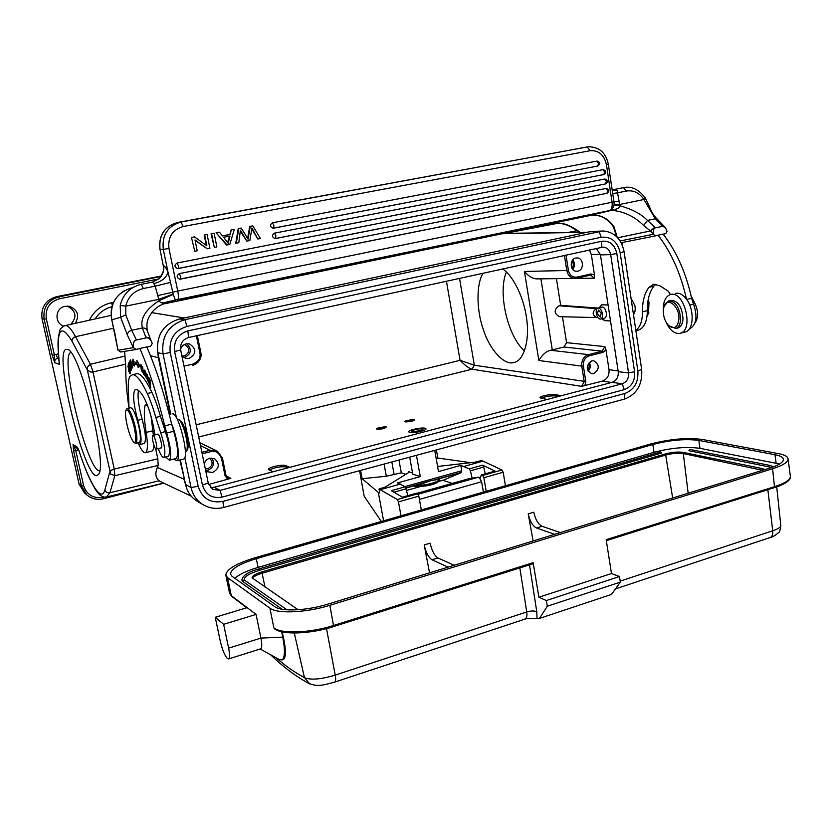 <?xml version="1.0" encoding="UTF-8"?>
<svg xmlns="http://www.w3.org/2000/svg" width="832" height="832" viewBox="0 0 832 832"><rect width="100%" height="100%" fill="white"/><g stroke="black" fill="none" stroke-linecap="round" stroke-linejoin="round"><path stroke-width="1.25" d="M502.112 233.75L586.862 232.326M503.963 233.366L586.966 232.305M150.446 355.649L158.382 357.812L157.674 351.801M180.357 318.781L584.334 232.866M95.108 318.947C99.164 312.718 104.77 308.641 111.946 306.706M161.772 482.227L159.11 480.771C155.542 477.797 154.95 473.356 157.331 467.47L158.184 465.421L157.81 458.827L114.244 469.061L114.816 475.696L110.635 474.011L87.381 370.063L87.547 366.902L90.397 364.25L92.664 370.656L92.976 371.966L90.719 372.05L87.381 370.063L71.958 341.11C60.164 322.057 55.983 329.805 59.415 364.354L59.259 363.574C58.157 353.579 57.803 345.29 58.188 338.707L59.582 331.24C59.914 329.139 61.641 327.288 64.761 325.686L66.175 325.582C68.661 326.113 71.791 329.826 75.546 336.721C73.122 337.48 71.926 338.946 71.958 341.11M155.667 448.77L157.81 458.827M185.588 484.63L183.893 479.128L157.331 467.47M176.478 417.934L163.051 353.87C161.19 336.357 168.49 324.958 184.933 319.654L602.919 230.942C614.286 231.889 621.348 238.805 624.083 251.68L641.67 369.491C642.626 384.363 636.938 394.212 624.614 399.048L223.61 507.458C215.904 509.392 208.759 508.29 202.197 504.13L196.539 500.843C190.798 496.922 187.127 491.473 185.557 484.494L180.378 459.867M170.778 414.242L157.841 352.695C156 335.431 163.197 324.199 179.431 318.978L588.983 231.878L601.172 231.036M196.539 500.843L199.025 502.289M202.197 504.13C196.373 500.167 192.67 494.645 191.079 487.562L184.777 457.506M222.924 501.394C210.298 503.495 202.041 498.43 198.141 486.2L170.248 352.529C168.834 339.196 174.387 330.502 186.898 326.446L601.11 237.276C611.146 236.319 617.5 241.488 620.173 252.762L637.863 370.906C638.602 382.273 634.254 389.802 624.832 393.484L222.924 501.394L223.61 507.458M202.436 485.066L174.658 351.551C173.534 341.016 177.923 334.131 187.824 330.918L601.713 241.259C609.658 240.49 614.692 244.566 616.814 253.51L634.587 371.769C635.159 380.786 631.717 386.745 624.25 389.646L222.04 497.12C212.046 498.763 205.514 494.749 202.436 485.066L208.26 483.07L180.669 349.97C179.993 343.616 182.645 339.466 188.614 337.511L603.096 247.094C607.162 247.499 609.7 250.016 610.688 254.644L628.545 372.934C628.898 378.394 626.808 381.992 622.284 383.75L220.085 490.36L212.607 489.32L208.26 483.07M222.04 497.12L220.085 490.36L214.209 487.271L210.465 487.521M596.326 248.394L600.454 254.873L610.688 254.644L616.814 253.51M214.209 487.271L612.05 382.356C616.522 380.63 618.592 377.062 618.238 371.675L600.454 254.873M184.018 366.132L192.566 364.198C198.546 361.639 200.97 357.812 199.846 352.716L196.383 335.806M181.886 355.815L185.442 358.311L189.166 358.457C196.56 353.787 196.695 348.951 189.592 343.949L186.16 343.866C183.29 344.625 181.418 346.455 180.554 349.346M186.701 343.772C192.098 349.211 191.433 353.777 184.694 357.458L183.872 357.594M182.031 356.002L184.382 355.982C190.185 352.331 190.31 348.535 184.746 344.594L184.382 344.51M577.034 277.108L576.69 278.242L574.714 278.429C570.482 277.94 567.84 275.298 566.79 270.504L568.391 270.286C569.639 275.33 572.52 277.597 577.034 277.108L590.918 273.957L594.485 275.018L591.354 254.613L589.399 249.902M599.373 307.684L601.609 304.834L608.078 304.949M597.844 308.058L560.664 305.365L556.431 278.658M594.485 275.018L594.35 278.179L590.595 275.08M602.139 318.77L605.093 320.632L610.511 320.954M599.695 307.601L601.619 304.834M604.479 318.209L604.666 318.157C606.195 317.408 606.715 315.453 606.226 312.291C605.28 308.672 603.824 306.935 601.858 307.091L598.114 307.986M605.093 320.632L610.522 321.017M562.463 316.753L566.561 342.659L604.854 346.611L605.956 349.773L609.014 369.689C609.398 375.471 607.183 379.278 602.368 381.129L581.547 386.339L471.962 369.21L198.702 436.977M604.812 320.694L601.827 318.843M272.958 471.775L268.362 469.456C267.852 467.386 282.734 464.121 285.532 465.514L289.806 467.334M547.113 399.474L539.999 397.738C539.635 396.157 551.47 393.869 555.225 394.628L561.35 395.72M226.117 475.842L230.859 478.358L208.655 484.474M414.274 419.37L414.648 419.619C413.431 421.138 410.301 421.886 405.257 421.855L404.945 421.314M409.427 432.411C412.818 433.566 426.556 430.622 426.015 428.854L425.204 428.262C421.71 427.138 408.158 430.061 408.658 431.829L409.427 432.411M386.339 426.941C385.06 428.511 381.878 429.27 376.813 429.229L376.74 428.407M385.663 426.566L385.913 426.66C384.706 428.064 381.763 428.771 377.073 428.792L376.802 428.314L385.663 426.566M413.962 419.234L414.242 419.349C413.088 420.701 410.176 421.398 405.517 421.418L405.205 420.95L413.962 419.234M406.016 487.833L430.362 480.854L438.662 479.242C440.18 480.095 439.161 481.468 435.625 483.34C428.834 485.992 422.167 486.834 415.615 485.867L424.455 482.914L406.099 488.041M422.438 429.01L423.582 430.529M422.074 428.854L422.396 428.99C421.138 430.581 417.841 431.371 412.506 431.371L412.152 430.789C414.929 429.322 418.236 428.678 422.074 428.854M412.069 430.903L411.403 431.922L411.944 432.307M427.606 481.801L424.455 482.914M416.738 486.179L414.721 486.46L415.698 485.909M438.599 481.447L443.789 480.002L461.136 472.659L461.739 470.756L460.803 465.379L438.495 471.567L434.741 450.382M485.274 473.803L483.704 467.074L470.402 470.798L469.29 468.884L460.803 465.379M470.402 470.798L472.129 478.192M480.21 478.161L481.322 474.926L482.674 475.446L483.87 477.703L486.2 491.296M381.337 521.456L364.146 496.194L359.59 470.694M383.583 520.811L378.321 492.43L362.128 478.702L360.578 470.423M362.128 478.702L386.318 476.237L401.294 472.815L398.965 460.044M401.014 515.798L398.466 501.883L397.322 499.543L379.038 488.998L385.351 487.011L408.73 472.503L408.803 471.723L412.547 472.961M401.294 472.815L405.798 474.323M416.447 455.322L420.274 476.611L412.766 474.126L409.698 457.153M420.274 476.611L397.394 482.955L405.246 486.762L407.94 495.622M436.28 459.087L437.819 458.037L436.384 449.935M437.819 458.037L470.777 462.686M464.152 466.367L483.049 461.115L501.956 469.997L503.173 472.233L505.45 485.753M483.049 461.115L481.281 460.626L474.594 462.249L437.59 466.471M483.704 467.074L482.591 465.171L495.061 471.12L481.385 474.906M398.466 501.883L418.818 496.122L421.314 509.954M418.818 496.122L417.654 493.802L416.406 493.23L402.418 497.172M379.038 488.998L379.777 492.991L378.321 492.43M380.588 489.58L400.483 484.047M416.728 493.272L402.501 497.224L391.3 490.651L405.246 486.762M420.95 486.398L406.702 490.391M442.738 480.293L452.265 483.392M419.411 499.418L481.614 481.738L483.402 492.097M481.614 481.738L479.045 477.162L468.811 478.722L416.894 493.366M788.091 459.046C787.894 462.29 782.725 465.525 772.595 468.759L774.592 487.646C789.006 482.872 790.91 478.41 790.4 476.507L788.091 459.046C787.904 456.622 784.722 454.823 778.544 453.638L702.177 439.442C687.097 437.497 669.885 439.026 650.53 444.028L254.914 557.814C236.059 563.555 226.356 569.327 225.815 575.141L227.542 577.616L269.88 608.15L273.884 627.91C281.154 634.098 310.326 633.027 333.788 625.425L533.135 562.671L538.907 597.241L611.489 573.55L606.164 539.677L774.987 486.533C785.086 483.236 790.223 479.898 790.4 476.507L790.327 475.925M547.29 606.237L539.448 618.446L611.478 594.433L620.339 582.119L619.466 576.524L546.343 600.538L547.29 606.237L620.339 582.119M611.489 573.55L619.466 576.524M539.448 618.446L525.637 618.748M334.474 682.178L334.734 682.094C335.733 681.356 335.899 679.026 335.223 675.116C320.882 679.401 310.627 680.233 304.45 677.612C294.923 672.578 285.48 665.974 276.13 657.8M282.173 631.873L283.327 636.927C286.094 649.813 286.094 657.342 283.317 659.537L282.682 659.734M283.327 636.927L282.755 637.114C285.178 650.104 284.929 657.706 282.038 659.953L279.292 659.537M281.674 631.769L282.755 637.114L260.926 638.092C262.09 644.207 262.018 647.785 260.718 648.825L260.426 648.918M227.302 658.486C224.567 655.294 222.186 649.355 220.168 640.671L215.249 617.271L223.631 624.312L228.623 648.159C229.83 654.326 229.85 657.914 228.675 658.923L227.302 658.486M228.623 648.159L260.926 638.092L256.09 614.432L223.631 624.312M227.542 577.616L231.275 595.639L247.135 607.651L215.249 617.271M247.135 607.651L256.09 614.432M269.88 608.15C277.098 614.026 306.311 612.758 329.867 605.301L772.595 468.759M769.6 468.156C778.627 465.275 783.234 462.394 783.411 459.514C783.245 457.361 780.437 455.77 774.998 454.719L698.818 440.419C685.422 438.672 670.103 440.024 652.829 444.496L256.298 558.698C239.554 563.805 230.953 568.932 230.485 574.08L232.045 576.295L274.778 606.663C281.278 611.853 307.133 610.709 327.995 604.115L769.6 468.156M532.636 563.805L533.135 562.671M546.343 600.538L538.907 597.241M774.998 454.719L776.142 463.299L779.397 464.11M234.811 578.261C239.356 574.288 247.104 570.669 258.076 567.414L654.004 452.317C671.247 447.824 686.556 446.493 699.951 448.344L776.142 463.299M244.213 579.675L244.192 579.571C244.431 576.482 249.506 573.404 259.418 570.336L258.742 568.984C248.165 571.865 242.538 575.557 241.873 580.091L242.954 581.61L282.162 609.253M773.75 466.742L769.662 465.379L768.518 466.742L688.865 450.694L689.936 449.446L769.61 465.358M768.518 466.742L771.389 467.584M259.418 570.336L661.492 453.045L660.483 452.026M765.003 469.57L762.434 468.614L762.611 469.903L763.36 470.08M252.439 578.5C253.396 576.659 256.62 574.912 262.09 573.238L665.673 455.073C672.339 453.336 678.226 452.837 683.301 453.575L683.134 452.379L762.434 468.614M683.134 452.379C678.049 451.651 672.173 452.15 665.496 453.887L261.82 571.906C255.466 573.882 252.21 575.858 252.075 577.834L298.095 609.742M688.158 493.23L683.301 453.575L762.653 470.298M533.094 540.966L528.237 513.864C529.89 521.269 532.646 525.98 536.515 527.998L542.09 526.302L560.331 532.584M542.09 526.302C538.2 524.306 535.423 519.605 533.78 512.2L528.237 513.864M429.551 572.842L424.206 544.939C425.953 552.583 428.553 557.534 432.006 559.77L448.094 567.133M536.515 527.998L554.663 534.331M424.206 544.939L430.123 543.171C431.86 550.805 434.47 555.734 437.944 557.96L454.158 565.271M767.863 489.757L772.72 530.785C777.951 529.006 780.655 527.322 780.822 525.699L780.79 525.439M227.854 479.43L225.066 475.79L221.541 458.557C219.17 452.66 215.53 450.372 210.6 451.682L202.197 453.804M205.566 470.111L207.511 471.786L212.701 472.451C219.346 468.593 220.033 464.058 214.739 458.848L209.768 458.276C206.95 459.118 205.119 460.99 204.277 463.871M211.796 458.058C214.978 463.362 213.72 467.397 208.021 470.163L205.785 470.371M205.296 468.801L207.719 468.718C212.763 465.941 213.439 462.457 209.737 458.286M192.566 364.198L192.535 365.394C199.274 362.482 202.01 358.166 200.772 352.435M221.541 458.557L222.456 458.13L217.443 451.214L209.986 450.278L201.885 452.317M575.796 258.045C569.265 259.126 569.941 271.326 576.514 271.263L577.834 271.149C584.386 270.026 583.638 257.774 577.002 257.93L575.796 258.045M537.95 278.876L537.17 278.886C533.01 278.918 528.757 276.442 524.42 271.461L538.855 360.516L581.786 366.132L584.23 381.732L581.547 386.339M604.854 346.611L602.191 351.177L588.505 354.64L550.732 350.272C546.343 351.146 542.391 354.557 538.855 360.516M550.732 350.272L564.002 347.006L602.191 351.177L602.971 352.362L589.285 355.826L588.505 354.64C583.638 356.46 581.391 360.298 581.786 366.132L583.367 365.955C583.024 360.807 584.99 357.438 589.285 355.826M566.561 342.659L564.002 347.006M560.664 305.365L558.99 305.76C553.758 309.847 553.904 313.487 559.437 316.68L559.811 316.69M597.802 317.439L596.586 317.574C592.134 314.954 592.02 311.979 596.253 308.641L597.293 308.402M605.956 349.773L602.971 352.362M583.367 365.955L585.811 381.555L584.854 385.726M591.781 360.88C585.78 365.414 585.759 369.699 591.698 373.724L593.767 373.641C599.768 369.044 599.758 364.759 593.746 360.776L591.781 360.88M502.622 268.871C514.394 276.91 524.42 299.832 526.698 319.228C529.838 340.954 523.474 360.443 514.561 362.326L513.729 362.554C504.535 365.602 489.871 350.178 483.33 329.607C476.882 311.594 475.706 285.386 483.038 273.156M446.43 281.154L460.065 360.329C465.182 365.56 469.144 368.514 471.962 369.21L474.334 365.248L460.065 360.329L196.175 424.798M524.482 350.886C507.624 336.346 497.578 292.677 506.397 271.96M58.344 353.818L54.402 354.942L46.332 318.822C45.115 308.506 49.514 301.808 59.54 298.75L58.802 296.868L56.586 296.66L161.543 275.933M56.586 296.66C45.552 300.019 40.706 307.382 42.047 318.75L79.03 483.891L84.49 493.074L85.821 494.125M79.03 483.891L81.411 485.722L73.601 450.83L73.05 444.538L77.272 447.242L79.102 451.069C89.835 484.089 101.473 502.913 104.832 490.017L109.782 472.035L111.634 470.122L114.244 469.061L92.976 371.966L125.778 364.135M52.218 355.233L54.402 354.942L54.746 362.669L52.218 355.233L44.148 319.155L42.047 318.75M97.053 475.644C84.833 479.606 54.059 356.387 65.562 349.471L67.87 349.419C80.09 352.404 107.411 462.332 98.852 473.949L97.053 475.644M58.677 357.947L57.626 358.197C55.432 358.925 54.475 360.412 54.746 362.669L59.415 364.354M73.601 450.83L75.774 450.601L73.05 444.538L74.422 446.628L78.27 449.114M67.226 306.103C76.097 310.804 77.293 316.888 70.803 324.345M75.161 323.378C79.737 315.754 77.896 310.086 69.638 306.384L65.114 306.311C55.151 307.83 54.059 323.024 63.679 326.102M99.736 470.808C87.828 472.898 59.55 358.654 70.502 352.508L70.814 352.31M589.254 362.315C590.907 365.529 590.543 368.503 588.141 371.228M587.579 370.074C589.316 367.994 589.597 365.737 588.422 363.303M572.78 259.896C575.058 263.037 575.047 266.198 572.759 269.381M572.021 268.341C573.747 265.866 573.747 263.401 572.031 260.957M540.904 398.31C545.407 396.479 550.254 395.678 555.433 395.907L558.646 396.438M269.173 470.08C274.789 467.428 280.332 466.367 285.802 466.898L288.049 467.802M596.378 313.903C595.889 310.742 596.409 308.776 597.938 308.027C599.882 307.882 601.338 309.618 602.295 313.238C602.784 316.399 602.264 318.354 600.746 319.114C598.78 319.259 597.334 317.522 596.378 313.903M601.234 313.352L598.426 310.003L597.428 313.789L600.236 317.138L601.234 313.352M168.23 456.29L168.47 456.227C170.518 452.598 169.489 444.392 165.391 431.61L160.722 432.744C164.819 445.557 165.87 453.762 163.862 457.392L163.394 457.434C161.918 456.903 160.212 453.95 158.288 448.573M132.59 374.65L136.198 373.838C140.15 372.549 145.392 378.758 151.934 392.454C154.97 399.017 157.799 406.973 160.441 416.322L165.391 431.61M144.019 443.529L144.258 443.466C146.338 440.752 145.631 432.682 142.137 419.255L137.738 420.306C141.232 433.742 141.96 441.823 139.932 444.538L137.54 442.822M138.466 390.499C137.374 396.625 138.59 406.214 142.137 419.255M146.682 403.333L144.882 405.922C143.832 411.798 144.269 420.628 146.172 432.422C147.992 444.371 147.794 451.121 145.558 452.66L144.83 452.743C143.135 452.327 141.086 449.467 138.684 444.153M128.981 408.013C126.693 392.6 125.642 379.371 125.819 368.295L124.634 351.385M139.87 348.452L146.786 346.944C156.146 368.441 164.434 394.139 171.662 424.039L164.736 425.994C157.477 395.928 149.188 370.084 139.87 348.452L136.209 349.45L133.349 347.63C132.985 342.867 134.014 340.319 136.448 339.986L131.695 330.273L142.386 327.995C140.046 318.573 145.652 309.442 159.224 300.612L173.212 294.414L170.539 282.391L155.178 286.146L153.816 283.629C162.022 281.455 166.722 277.545 167.95 271.887L170.539 282.391M164.736 425.994L166.702 432.983C170.862 447.741 171.725 456.82 169.312 460.21L165.651 456.945M130.541 372.06L128.679 363.532L128.263 364.614L130.541 372.06M143.551 373.329L142.511 366.371L143.385 373.776L144.685 375.762L144.581 374.889L143.551 373.329M131.55 368.066L131.03 369.096L130.489 364.645L130.021 365.591L129.345 363.241L129.574 361.327L128.97 362.565L131.175 370.23L131.55 368.066M137.717 365.154L138.112 367.307L140.057 366.382L136.822 360.381L137.29 362.908L133.567 361.639L132.974 359.102L132.007 363.574L134.597 366.059L134.087 363.886L137.717 365.154L139.069 364.842L135.439 363.584L134.087 363.886M142.501 371.561L142.657 372.663C141.128 369.918 140.535 367.141 140.878 364.302L142.345 367.806L141.097 365.217C141.066 368.347 141.502 370.5 142.418 371.696L142.844 371.478M149.313 381.597L150.561 384.228L149.23 378.955L150.54 381.014L148.918 377.593L149.115 383.833L150.79 387.369L149.386 383.718L149.614 381.534M128.773 371.249L130.104 373.859C130.447 372.83 129.958 370.521 128.627 366.933L127.93 365.986L128.96 371.207M144.508 372.518L146.38 378.31L146.255 373.859L144.685 370.063L144.758 372.466M147.68 378.331L148.325 381.389L147.108 379.111L148.533 382.325L147.181 375.045L148.439 378.29L146.962 374.109L147.961 378.269M132.122 366.267L129.802 360.932L131.934 368.774L130.385 362.45L132.704 367.806L130.572 359.934L132.278 366.236M128.263 364.614L128.898 364.468L129.438 367.869L129.958 367.754M129.21 364.395L128.627 365.206L129.438 367.869M131.03 369.096L131.799 368.93M130.021 365.591L130.707 365.435M128.97 362.565L129.761 362.388M139.412 366.694L139.069 364.842M134.118 364.01L133.349 363.272L132.007 363.574M133.349 363.272L133.713 361.618M138.091 362.731L137.29 362.908M129.854 371.457L129.875 372.986L128.856 370.916L128.159 366.881L130.021 371.415M146.255 377.218L144.799 373.038L144.903 371.02C145.86 372.278 146.307 374.348 146.255 377.218L146.63 377.135M154.918 434.886L154.846 434.387C152.298 418.413 148.429 405.714 143.229 396.302C140.421 391.81 138.029 389.553 136.074 389.522L135.138 389.719C132.506 393.38 133.37 403.572 137.738 420.306M151.622 451.152L152.006 451.058C153.098 450.549 153.733 448.583 153.91 445.13M153.379 435.261L151.102 416.499M177.32 419.515L178.724 419.515C180.398 420.628 182.177 423.998 184.08 429.634C187.034 439.473 187.918 446.524 186.763 450.778L185.817 451.63M187.491 449.498L187.71 449.124C188.781 445.224 187.97 438.786 185.276 429.801C183.539 424.653 181.896 421.574 180.367 420.555L178.942 419.661M171.662 424.039C177.393 437.226 180.523 460.023 176.8 460.762L173.919 459.046M183.31 459.118L183.664 459.025C189.904 457.746 178.35 411.653 172.338 413.868L172.141 413.91M171.725 424.299L173.69 431.267C177.85 446.004 178.682 455.062 176.197 458.463L175.885 458.546M151.632 341.65C149.833 338.603 148.002 337.345 146.151 337.896L145.683 336.898L150.114 338.364L152.266 343.502L150.509 346.33L146.869 347.121M146.151 337.896L136.448 339.986M120.786 352.009L136.209 349.45M150.114 338.364L147.243 330.574C146.026 320.642 148.47 317.876 151.663 312.811C154.825 308.318 159.973 304.876 167.118 302.474L175.365 299.998L609.534 210.579M145.683 336.898L142.386 327.995C144.82 327.839 146.432 328.692 147.212 330.554M125.809 314.839L120.64 317.283L120.203 305.396L125.726 306.155L125.809 314.839L131.695 330.273C128.918 331.105 127.473 332.686 127.358 335.036L133.349 347.63L118.082 350.293L120.796 352.019M114.442 331.115L117.946 350.106L111.81 319.831C109.668 303.659 116.21 293.03 131.435 287.924M161.73 304.564L169.312 301.933L164.507 303.337M606.07 211.422L609.066 210.694M609.96 210.434L610.678 210.111M589.836 215.561L610.116 210.621L613.267 209.581L612.03 209.082M613.267 209.581C617.573 209.186 619.684 207.886 619.59 205.691L613.974 204.838M613.964 201.937L619.05 201.178L617.573 192.826L612.716 193.565M614.037 204.246L619.455 204.547L619.05 201.178M206.284 245.409L204.194 235.03L207.126 234.52L204.194 235.03M207.126 234.52L209.903 248.31L207.303 248.82L195 239.918L197.205 250.775L194.75 251.254L191.454 237.453L194.563 236.912L206.877 245.835L204.693 234.988M207.303 248.82L195.094 240.375M211.578 233.678L214.334 247.458L211.068 233.73L214.115 233.199L211.068 233.73M250.266 226.335L252.793 225.857L260.385 238.524L257.858 239.013L251.95 227.989L249.839 240.562L246.854 241.145L240.396 230.194L238.815 242.705L236.309 243.194L238.784 228.509L241.186 228.051L248.092 239.2L250.266 226.335L249.714 226.387L247.634 238.441M236.309 243.194L235.778 243.225L238.243 228.561L241.186 228.051M240.292 231.244L246.854 241.145M251.826 228.946L257.858 239.013M249.714 226.387L252.793 225.857M179.286 273.624C176.374 275.6 176.478 277.451 179.577 279.178L180.482 279.136L180.565 276.39L179.286 273.624L606.341 188.396C609.492 189.613 609.69 191.246 606.934 193.305L607.786 190.736L606.091 188.427M180.482 279.136L606.934 193.305L179.577 279.178M177.112 263.016L178.381 265.772L178.298 268.549L605.519 183.914L177.486 268.59C174.294 266.895 174.169 265.034 177.112 263.016L604.906 178.994C608.078 180.201 608.286 181.834 605.519 183.914L606.372 181.334L604.677 179.026M274.508 233.147L275.891 235.778L275.6 238.534L603.793 174.564L275.049 238.597C271.846 237.047 271.669 235.238 274.508 233.147L603.158 169.634C606.362 170.82 606.58 172.463 603.793 174.564L604.656 171.964L602.961 169.666M272.511 222.768L273.884 225.389L273.603 228.176L597.719 166.026L273.114 228.228C269.849 226.71 269.651 224.89 272.511 222.768L597.074 161.075C600.309 162.261 600.527 163.904 597.719 166.026L598.582 163.394L596.898 161.106M222.446 235.882L229.892 234.458L231.15 229.913L234.333 229.351L229.788 244.462L226.554 245.014L216.05 232.783L219.43 232.19L222.487 235.934L230.412 234.416L231.15 229.913M173.212 294.414L175.365 299.998L166.764 302.026L175.531 300.643L175.365 300.061M166.764 302.026C162.521 303.545 160.004 303.077 159.224 300.612L158.798 299.354L125.726 306.155C128.107 296.733 133.973 290.857 143.333 288.538L155.178 286.146L158.798 299.354L173.118 294.06M157.591 295.63L177.746 291.096L168.958 248.477C167.752 236.995 172.494 229.674 183.186 226.512L590.023 150.727C598.645 150.166 604.115 154.773 606.424 164.57L608.317 164.154L613.943 201.75C614.619 206.045 613.08 208.998 609.315 210.631C611.624 209.622 612.539 206.825 612.071 202.249L613.943 201.76M167.118 302.474L175.396 300.248M183.186 226.512L181.054 222.03L177.674 222.477C164.434 226.377 158.558 235.425 160.066 249.631L163.311 265.928L160.066 249.631L163.301 249.423L167.95 271.887C166.254 267.977 164.746 265.907 163.415 265.678L163.363 265.564C164.705 268.268 163.353 272.626 159.318 278.637L152.662 282.048M617.687 237.744L650.489 230.963L643.646 225.493C634.743 216.559 624.135 211.505 611.832 210.34L177.518 300.061C178.62 299.229 178.693 296.234 177.746 291.096L612.071 202.249L606.424 164.57M614.006 226.793C607.807 217.942 599.903 214.167 590.304 215.467C599.404 214.167 607.079 217.922 613.34 226.71L614.006 226.793L617.219 237.245M643.646 225.493L647.462 220.418L655.262 218.764L643.947 199.503L645.216 197.85L649.314 206.326M615.066 189.332L617.105 190.497L617.573 192.826L626.434 191.038C633.516 189.998 639.361 192.816 643.947 199.503L619.455 204.547L619.59 205.691C632.06 209.134 641.347 214.042 647.462 220.418L655.543 227.843C653.786 228.062 653.026 230.204 653.286 234.27L650.489 230.963L654.857 227.053M614.994 189.342L612.082 189.28M620.142 240.968L653.286 234.27L655.366 235.903L663.062 234.052C676.416 251.254 685.932 272.657 691.621 298.262L693.566 304.127C697.705 316.503 696.457 324.709 689.832 328.744L689.832 328.744M663.177 234.198L665.766 233.636L667.046 231.275L665.35 227.542L662.594 226.325L655.262 218.764L657.301 219.17L665.35 227.542M655.543 227.843L662.594 226.325M637.697 330.262L638.612 330.034C644.062 327.912 646.963 321.807 647.327 311.73L647.317 310.648C647.223 300.165 649.418 291.99 653.91 286.125L655.918 284.263M694.949 322.993C698.693 317.543 698.526 310.7 694.45 302.474L691.163 296.14M647.223 314.34L647.525 304.616M670.571 294.549L668.086 291.023L659.911 285.802L653.952 284.263L648.991 287.29C644.53 293.155 642.356 301.34 642.47 311.834C642.45 320.954 640.234 327.111 635.814 330.283M675.366 293.405L675.802 293.301C679.494 292.698 683.072 294.684 686.525 299.26C680.805 273.697 671.31 252.335 658.029 235.154M622.242 245.003L622.45 242.476M633.464 314.527C635.097 312.603 635.575 309.65 634.889 305.656L631.02 298.168M677.591 328.058L678.153 327.912C681.034 326.799 682.656 323.762 683.01 318.791C682.074 306.779 678.028 300.633 670.862 300.352L669.042 300.789M668.689 325.666C665.111 321.849 663.322 316.898 663.322 310.814L663.842 307.31C666.515 295.662 679.879 305.999 678.891 319.228C677.664 327.517 674.263 329.659 668.689 325.666L675.802 328.505C678.673 327.392 680.295 324.355 680.649 319.384C679.702 307.362 675.657 301.205 668.502 300.924L664.248 306.114M663.312 310.918C662.99 302.13 665.278 296.702 670.166 294.653L670.758 294.507C684.341 290.607 694.106 329.992 680.368 333.226L679.38 333.466C674.17 333.757 669.729 330.002 666.058 322.192M684.601 332.155L685.391 331.958C693.784 329.982 694.595 309.722 686.525 299.26M686.67 299.458L691.621 298.262M655.366 235.903L621.171 242.726M646.994 316.43L648.596 313.061L648.783 302.713L648.128 300.061M648.211 299.582L649.002 302.609L648.471 313.477M194.75 251.254L191.454 237.453M191.942 237.411L194.563 236.912M214.334 247.458L216.861 246.969L214.115 233.199M238.784 228.509L238.243 228.561M229.892 234.458L230.412 234.416M231.681 229.861L234.333 229.351M227.084 244.982L216.05 232.783M216.559 232.731L219.43 232.19M229.986 236.028L228.207 243.266L223.558 237.266L229.986 236.028M229.445 236.132L227.75 242.601M128.981 408.127L128.554 393.838C127.826 384.831 128.305 378.997 129.99 376.324L132.642 374.65C136.479 374.65 141.367 380.942 147.306 393.526C150.322 400.098 153.15 408.065 155.792 417.435L160.722 432.744M160.857 447.938L161.2 447.98C162.958 447.616 159.63 433.971 157.81 434.075L157.446 434.273M127.348 408.512L130.624 407.742C133.026 408.138 135.689 414.024 138.611 425.391C140.702 435.157 140.962 440.814 139.37 442.374L139.152 442.426M152.506 435.833L152.807 435.406C154.201 434.387 157.622 446.306 156.603 448.656L156.312 449.062C154.918 450.06 151.518 438.256 152.506 435.833M126.152 409.906L127.14 408.564C129.511 408.97 132.163 414.856 135.086 426.244C137.197 436.01 137.457 441.667 135.897 443.227L134.982 443.03M134.025 426.431C130.749 414.055 128.066 408.647 125.965 410.197C125.091 412.797 125.518 417.997 127.254 425.818C129.553 435.053 131.851 440.617 134.129 442.51C136.313 442.582 136.282 437.226 134.025 426.431M77.251 448.458L77.563 450.403L78.707 450.143M83.574 485.524L81.411 485.722L86.913 494.988C91.718 498.919 97.23 500.167 103.459 498.722L103.438 497.245C93.371 498.846 86.746 494.936 83.574 485.524L75.774 450.601L77.563 450.403M103.438 497.245L104.364 497.006M184.226 317.959L151.798 312.634M184.444 479.201L179.868 459.992M170.279 414.357L158.382 357.812L158.922 357.812M170.248 352.529L163.051 353.87L157.841 352.695M185.557 484.494L191.079 487.562L198.141 486.2M186.898 326.446L184.933 319.654L179.431 318.978M601.11 237.276L599.123 231.348L588.983 231.878M620.173 252.762L624.083 251.68M637.863 370.906L641.67 369.491M624.832 393.484L624.614 399.048M180.669 349.97L174.658 351.551M188.614 337.511L187.824 330.918M601.536 247.25L601.713 241.259M618.238 371.675L628.545 372.934L634.587 371.769M612.05 382.356L622.284 383.75L624.25 389.646M591.354 254.613L600.33 254.218M575.65 278.408L594.35 278.179M618.124 370.906L609.014 369.689M602.368 381.129L611.603 382.47M417.56 485.108C424.892 485.95 440.69 481.51 438.568 479.232M404.966 486.595L461.739 470.756M432.9 480.324L461.583 472.306M386.318 476.237L384.072 464.079M394.17 474.77L391.83 461.978M408.918 472.368L408.803 471.723M469.29 468.884L482.591 465.171M495.061 471.12L481.676 474.958M501.956 469.997L482.674 475.446M503.173 472.233L483.87 477.703M397.322 499.543L417.654 493.802M393.931 492.19L406.307 488.727M461.136 472.659L435.188 479.918M418.09 494.25L478.67 477.131M606.32 540.675L774.259 487.666M309.733 683.914L304.45 677.612L294.289 633.006M524.961 618.935L525.325 618.821C526.77 617.958 527.238 615.67 526.739 611.936L335.223 675.116L326.518 628.638M537.025 618.062L536.765 611.686C534.165 610.688 530.816 610.771 526.739 611.936L519.844 567.923M225.867 575.39L229.528 593.05L231.702 596.357L229.58 593.278M329.867 605.301L333.705 626.59C310.534 634.005 282.214 635.253 274.342 628.69L274.446 628.763M333.507 626.558L532.896 563.815M536.765 611.686L529.506 564.886M256.298 558.698L258.076 567.414M652.829 444.496L654.004 452.317M698.818 440.419L699.951 448.344M286.957 609.814L244.795 580.33L243.838 580.164L242.954 581.61M265.002 587.132L261.82 571.906M672.662 498.004L665.496 453.887M437.944 557.96L432.006 559.77M231.795 596.43L246.75 607.766M620.173 581.11L772.72 530.785C773.022 534.269 772.221 536.505 770.297 537.503L769.818 537.659M416.239 485.971C421.481 487.989 441.615 482.934 438.204 480.47M199.846 352.716L200.803 352.394C201.5 358.977 198.744 363.314 192.535 365.394L192.483 365.404M200.803 352.394L197.33 335.608L200.803 352.394M225.066 475.79L225.982 475.353L222.435 458.193M210.6 451.682L209.986 450.278L200.502 445.63M230.859 478.358L227.729 477.901L225.961 475.415M524.42 271.461L566.79 270.504L564.418 255.372M568.391 270.286L565.999 255.018M590.918 273.957L590.574 275.09L576.742 278.221M590.938 275.038L574.735 278.429L537.17 278.886M540.904 278.845L552.292 349.918M558.99 305.76L596.253 308.641M585.811 381.555L474.334 365.248L459.514 278.294M46.332 318.833L44.148 319.155C42.796 307.684 47.684 300.258 58.802 296.868L161.2 276.453M58.729 358.571L57.626 358.197L56.118 354.328M113.672 328.193L75.546 336.721L90.397 364.25L125.185 356.023M159.11 480.771L109.907 492.752L114.816 475.696L158.184 465.421M106.506 496.985L109.907 492.752C107.442 493.116 105.758 492.201 104.832 490.017M78.187 448.947L77.272 447.242M78.385 449.134L79.102 451.069M159.099 278.845L59.54 298.75M89.388 320.216C94.037 310.887 101.421 305.053 111.53 302.734L113.558 302.318M111.53 302.734L112.341 305.396M555.932 223.662C561.392 222.071 568.932 224.567 578.531 231.14L576.659 230.755C568.724 224.578 561.215 222.331 554.122 224.006L505.232 233.345M567.549 232.554L576.659 230.755L578.729 232.409M555.433 395.907L555.225 394.628M285.802 466.898L285.532 465.514M135.138 389.719L135.99 389.522M173.69 431.267L166.702 432.983M146.172 432.422L152.745 430.82M147.472 405.309L144.882 405.922M127.358 335.036L120.64 317.283L111.738 319.862L114.358 331.136M162.51 304.19L590.304 215.467L606.185 211.401M611.832 210.34L612.706 209.706L611.79 209.321M120.203 305.396C122.959 294.414 129.74 287.446 140.556 284.482L141.326 284.315L143.333 288.538M152.589 282.058L141.378 284.305L152.589 282.058L153.816 283.629M590.023 150.727L587.226 146.942L181.054 222.03C167.71 225.961 161.793 235.092 163.301 249.423L168.958 248.477M608.317 164.154C605.748 152.558 599.082 146.775 588.318 146.775L177.642 222.487C164.31 226.439 158.413 235.477 159.931 249.621M623.501 187.637L615.212 189.301L623.501 187.637M626.434 191.038L623.511 187.637C631.426 185.879 638.664 189.28 645.216 197.839M617.105 190.497L612.227 190.278M580.954 147.95L581.714 147.826M694.45 302.474L693.025 302.817M653.91 286.125L648.991 287.29M642.47 311.834L647.317 310.648M689.718 305.063L693.566 304.127M647.4 206.201L649.303 206.284C651.414 211.9 654.087 216.195 657.301 219.17M248.321 237.494L247.78 237.536M242.809 234.749L242.268 234.801M228.186 240.49L228.706 240.458M151.934 392.454L147.306 393.526M160.441 416.322L155.792 417.435M191.246 496.153L159.983 481.374M603.096 247.094L602.462 247.114M188.417 343.73L189.592 343.949M411.414 431.964L411.538 432.64M270.598 654.753C282.838 666.64 295.485 676.156 308.547 683.29C317.294 686.566 320.372 685.984 334.734 682.094L526.323 618.665M283.317 659.537L282.038 659.953M260.177 649.002L279.937 659.89M260.718 648.825L228.675 658.923M660.587 451.953L258.762 568.984M244.722 580.278L244.192 579.571M615.462 588.9L770.297 537.503C772.637 537.098 775.434 535.413 778.71 532.449C779.49 532.438 780.187 530.192 780.822 525.699L776.724 486.938M213.98 458.505L214.739 458.848M227.77 477.932L225.982 475.353L222.456 458.13L217.443 451.214M199.898 442.759L216.372 450.705M596.586 317.574L559.437 316.68M65.468 325.53L111.072 315.39M79.134 451.35C84.604 467.938 89.866 480.366 94.921 488.634C98.904 495.342 103.033 498.066 107.318 496.787L163.561 483.07M84.49 493.074L86.913 494.988C91.749 498.94 97.282 500.188 103.532 498.742L163.758 483.163M67.465 306.103L69.638 306.384M578.531 231.14L580.102 232.398M604.666 318.157L600.746 319.114M152.932 431.954L154.43 431.59M163.862 457.392L168.47 456.227M135.221 389.688L135.907 389.532M139.932 444.538L144.258 443.466M185.349 451.755L186.066 451.568M187.71 449.124L186.763 450.778M176.8 460.762L183.664 459.025M176.197 458.463L169.312 460.21M152.006 451.058L145.558 452.66M120.754 352.019L118.934 350.834M141.326 284.315L140.556 284.482M163.311 265.928C164.424 269.953 163.114 274.175 159.37 278.585M124.623 290.534C113.838 297.346 109.543 307.122 111.738 319.862M613.34 226.71L616.533 236.569M652.954 284.482L653.734 284.294M638.612 330.034L635.877 330.72M678.153 327.912L675.802 328.505M680.368 333.226L685.391 331.958M648.825 312.437L648.596 313.061M177.486 268.59L178.298 268.549M275.049 238.597L275.6 238.534M152.901 435.375L157.976 434.138M156.312 449.062L161.387 447.803M135.897 443.227L139.37 442.374M134.129 442.51L135.179 443.154"/></g></svg>
